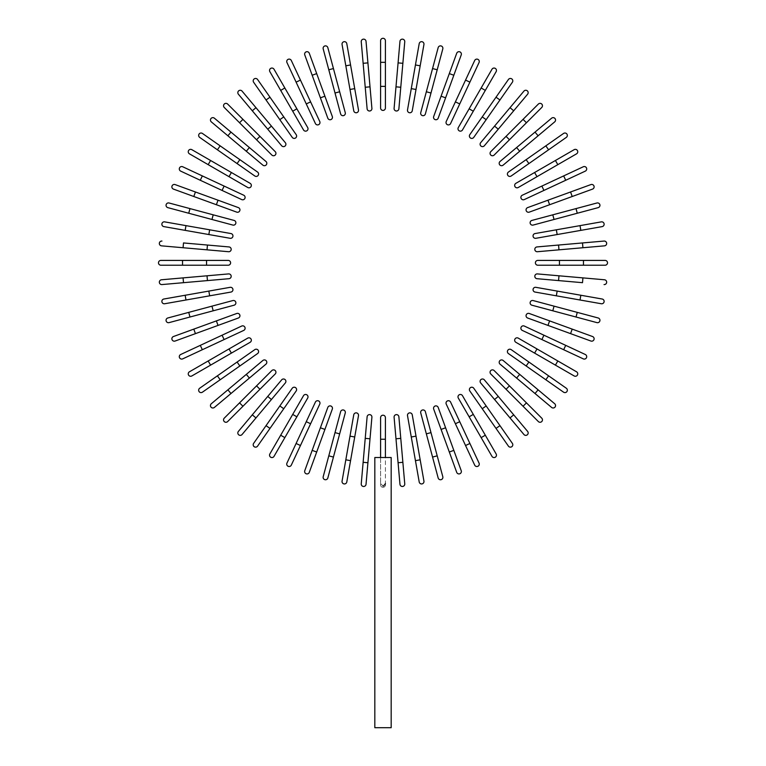 <?xml version="1.0" encoding="UTF-8"?>
<svg xmlns="http://www.w3.org/2000/svg" width="766" height="766" viewBox="0 0 766 766"><rect width="100%" height="100%" fill="white"/><g stroke="black" fill="none" stroke-linecap="round" stroke-linejoin="round"><path stroke-width="0.57" stroke-dasharray="3.83 2.87" d="M380.597 62.333L380.597 86.376L385.403 86.376L385.403 62.333L380.597 62.333M380.597 40.703A2.403 2.403 0 0 1 383 38.3A2.403 2.403 0 0 1 385.403 40.703A2.403 2.403 0 0 0 383 38.3A2.403 2.403 0 0 0 380.597 40.703M380.597 108.006A2.403 2.403 0 0 0 383 110.409A2.403 2.403 0 0 0 385.403 108.006L385.403 86.376M371.903 108.389L367.919 62.889L363.132 63.31L367.115 108.81M361.246 41.757A2.403 2.403 0 0 1 363.429 39.152A2.403 2.403 0 0 1 366.033 41.335A2.403 2.403 0 0 0 363.429 39.152A2.403 2.403 0 0 0 361.246 41.757M354.725 88.636L350.56 64.966L345.82 65.799L349.995 89.469L354.725 88.636L358.488 109.94M342.067 44.495A2.403 2.403 0 0 1 344.011 41.709A2.403 2.403 0 0 1 346.797 43.662A2.403 2.403 0 0 0 344.011 41.709A2.403 2.403 0 0 0 342.067 44.495M333.44 68.547L327.838 47.645A2.403 2.403 0 0 0 324.889 45.95A2.403 2.403 0 0 0 323.195 48.89L335.01 93.012L339.654 91.767L333.44 68.547L328.796 69.792M345.255 112.659A2.403 2.403 0 0 1 343.561 115.609A2.403 2.403 0 0 1 340.611 113.904A2.403 2.403 0 0 0 343.561 115.609A2.403 2.403 0 0 0 345.255 112.659L339.654 91.767M304.772 54.922L327.8 118.165A2.403 2.403 0 0 0 330.874 119.601A2.403 2.403 0 0 0 332.31 116.518L309.292 53.275M310.613 101.888L300.454 80.104L296.097 82.134L306.256 103.917L310.613 101.888M286.953 62.525A2.403 2.403 0 0 1 288.121 59.336A2.403 2.403 0 0 1 291.31 60.495A2.403 2.403 0 0 0 288.121 59.336A2.403 2.403 0 0 0 286.953 62.525L296.097 82.134M269.862 71.659L292.698 111.214L296.863 108.81L274.027 69.256M292.698 111.214L303.518 129.952A2.403 2.403 0 0 0 306.802 130.833A2.403 2.403 0 0 0 307.683 127.549A2.403 2.403 0 0 1 306.802 130.833A2.403 2.403 0 0 1 303.518 129.952M283.765 116.901L269.986 97.215L266.041 99.973L279.829 119.659L283.765 116.901L296.174 134.624A2.403 2.403 0 0 1 295.59 137.976A2.403 2.403 0 0 1 292.239 137.382A2.403 2.403 0 0 0 295.59 137.976A2.403 2.403 0 0 0 296.174 134.624M253.632 82.249A2.403 2.403 0 0 1 254.226 78.898A2.403 2.403 0 0 1 257.577 79.492A2.403 2.403 0 0 0 254.226 78.898A2.403 2.403 0 0 0 253.632 82.249L266.041 99.973M285.335 142.677L255.978 107.69L252.292 110.783L238.389 94.208M259.942 136.348L242.946 119.352L239.547 122.751L256.543 139.757L259.942 136.348M224.246 107.46L239.547 122.751M262.872 165.15L227.885 135.793L230.978 132.106L214.403 118.203M265.955 161.463L249.39 147.56L246.298 151.247M220.158 145.856L202.435 133.447A2.403 2.403 0 0 0 199.093 134.04A2.403 2.403 0 0 0 199.677 137.382L217.4 149.791L220.158 145.856L239.854 159.644L237.096 163.579L254.81 175.989A2.403 2.403 0 0 0 258.161 175.395A2.403 2.403 0 0 0 257.567 172.053A2.403 2.403 0 0 1 258.161 175.395A2.403 2.403 0 0 1 254.81 175.989M250.137 183.333L210.583 160.496L208.18 164.652L247.734 187.488M189.451 153.842A2.403 2.403 0 0 1 188.57 150.557A2.403 2.403 0 0 1 191.854 149.676A2.403 2.403 0 0 0 188.57 150.557A2.403 2.403 0 0 0 189.451 153.842L208.18 164.652M222.083 190.428L224.112 186.071L202.329 175.912L200.29 180.269L241.683 199.572M180.69 171.124A2.403 2.403 0 0 1 179.522 167.926A2.403 2.403 0 0 1 182.72 166.768A2.403 2.403 0 0 0 179.522 167.926A2.403 2.403 0 0 0 180.69 171.124M173.461 189.106L216.385 204.723L218.023 200.204L175.108 184.587M216.385 204.723L236.713 212.125A2.403 2.403 0 0 0 239.796 210.688A2.403 2.403 0 0 0 238.36 207.605A2.403 2.403 0 0 1 239.796 210.688A2.403 2.403 0 0 1 236.713 212.125M189.978 208.601L188.733 213.245L211.952 219.469L213.197 214.825L169.085 203A2.403 2.403 0 0 0 166.136 204.704A2.403 2.403 0 0 0 167.84 207.643A2.403 2.403 0 0 1 166.136 204.704A2.403 2.403 0 0 1 169.085 203M211.952 219.469L232.854 225.07A2.403 2.403 0 0 0 235.794 223.366A2.403 2.403 0 0 0 234.099 220.426A2.403 2.403 0 0 1 235.794 223.366A2.403 2.403 0 0 1 232.854 225.07M230.968 233.563L164.68 221.872A2.403 2.403 0 0 0 161.904 223.825A2.403 2.403 0 0 0 163.847 226.612A2.403 2.403 0 0 1 161.904 223.825A2.403 2.403 0 0 1 164.68 221.872M185.985 225.635L185.152 230.365L230.135 238.293M207.021 249.831L207.442 245.043L183.495 242.946L183.084 247.734L228.574 251.717M161.53 245.848A2.403 2.403 0 0 1 159.347 243.243A2.403 2.403 0 0 1 161.942 241.06A2.403 2.403 0 0 0 159.347 243.243A2.403 2.403 0 0 0 161.53 245.848L183.084 247.734M182.528 260.411L160.889 260.411A2.403 2.403 0 0 0 158.485 262.815A2.403 2.403 0 0 0 160.889 265.218L206.561 265.218L206.561 260.411L182.528 260.411L182.528 265.218M228.201 265.218A2.403 2.403 0 0 0 230.604 262.815A2.403 2.403 0 0 0 228.201 260.411A2.403 2.403 0 0 1 230.604 262.815A2.403 2.403 0 0 1 228.201 265.218M228.574 273.912L183.084 277.886L183.495 282.683L228.996 278.7M161.942 284.569A2.403 2.403 0 0 1 159.347 282.376A2.403 2.403 0 0 1 161.53 279.772A2.403 2.403 0 0 0 159.347 282.376A2.403 2.403 0 0 0 161.942 284.569M230.135 287.327L185.152 295.255L185.985 299.994L230.968 292.057M164.68 303.748A2.403 2.403 0 0 1 161.904 301.794A2.403 2.403 0 0 1 163.847 299.018A2.403 2.403 0 0 0 161.904 301.794A2.403 2.403 0 0 0 164.68 303.748L185.985 299.994M211.952 306.151L188.733 312.375L189.978 317.019L213.197 310.795L211.952 306.151L232.854 300.559A2.403 2.403 0 0 1 235.794 302.254A2.403 2.403 0 0 1 234.099 305.203A2.403 2.403 0 0 0 235.794 302.254A2.403 2.403 0 0 0 232.854 300.559M169.085 322.62A2.403 2.403 0 0 1 166.136 320.916A2.403 2.403 0 0 1 167.84 317.976A2.403 2.403 0 0 0 166.136 320.916A2.403 2.403 0 0 0 169.085 322.62M216.385 320.897L193.798 329.121L195.435 333.641L218.023 325.416L216.385 320.897L236.713 313.495A2.403 2.403 0 0 1 239.796 314.931A2.403 2.403 0 0 1 238.36 318.014A2.403 2.403 0 0 0 239.796 314.931A2.403 2.403 0 0 0 236.713 313.495M175.108 341.033L195.435 333.641M222.083 335.202L200.29 345.361L202.329 349.717L224.112 339.558L222.083 335.202M182.72 358.861A2.403 2.403 0 0 1 179.522 357.693A2.403 2.403 0 0 1 180.69 354.505A2.403 2.403 0 0 0 179.522 357.693A2.403 2.403 0 0 0 182.72 358.861M208.18 360.968L210.583 365.133L231.399 353.116L228.996 348.951L189.451 371.788M231.399 353.116L250.137 342.297A2.403 2.403 0 0 0 251.018 339.012A2.403 2.403 0 0 0 247.734 338.132A2.403 2.403 0 0 1 251.018 339.012A2.403 2.403 0 0 1 250.137 342.297M237.096 362.04L217.4 375.828L220.158 379.764L239.854 365.985L237.096 362.04L254.81 349.631A2.403 2.403 0 0 1 258.161 350.225A2.403 2.403 0 0 1 257.567 353.576A2.403 2.403 0 0 0 258.161 350.225A2.403 2.403 0 0 0 254.81 349.631M202.435 392.173A2.403 2.403 0 0 1 199.093 391.589A2.403 2.403 0 0 1 199.677 388.238A2.403 2.403 0 0 0 199.093 391.589A2.403 2.403 0 0 0 202.435 392.173L220.158 379.764M262.872 360.48L227.885 389.837L230.978 393.513L214.403 407.426M256.543 385.873L239.547 402.868L242.946 406.267L259.942 389.272L256.543 385.873M242.075 434.504L255.978 417.93L252.292 414.837L238.389 431.411M255.978 417.93L285.335 382.943M296.174 390.995A2.403 2.403 0 0 0 295.59 387.653A2.403 2.403 0 0 0 292.239 388.238A2.403 2.403 0 0 1 295.59 387.653A2.403 2.403 0 0 1 296.174 390.995L283.765 408.718L279.829 405.961L253.632 443.37A2.403 2.403 0 0 0 254.226 446.722A2.403 2.403 0 0 0 257.577 446.128A2.403 2.403 0 0 1 254.226 446.722A2.403 2.403 0 0 1 253.632 443.37M303.518 395.677L280.682 435.222L284.847 437.625L307.683 398.081M274.027 456.364A2.403 2.403 0 0 1 270.743 457.245A2.403 2.403 0 0 1 269.862 453.96A2.403 2.403 0 0 0 270.743 457.245A2.403 2.403 0 0 0 274.027 456.364L284.847 437.625M310.613 423.732L306.256 421.702L296.097 443.485L300.454 445.515L319.757 404.122M291.31 465.125A2.403 2.403 0 0 1 288.121 466.293A2.403 2.403 0 0 1 286.953 463.095A2.403 2.403 0 0 0 288.121 466.293A2.403 2.403 0 0 0 291.31 465.125M332.31 409.101A2.403 2.403 0 0 0 330.874 406.018A2.403 2.403 0 0 0 327.8 407.455A2.403 2.403 0 0 1 330.874 406.018A2.403 2.403 0 0 1 332.31 409.101L316.693 452.017L312.174 450.37L304.772 470.707M327.8 407.455L320.399 427.782L324.918 429.429M328.796 455.837L333.44 457.072L339.654 433.862L335.01 432.618L323.195 476.73A2.403 2.403 0 0 0 324.889 479.669A2.403 2.403 0 0 0 327.838 477.974A2.403 2.403 0 0 1 324.889 479.669A2.403 2.403 0 0 1 323.195 476.73M339.654 433.862L345.255 412.96A2.403 2.403 0 0 0 343.561 410.021A2.403 2.403 0 0 0 340.611 411.715A2.403 2.403 0 0 1 343.561 410.021A2.403 2.403 0 0 1 345.255 412.96M354.725 436.984L349.995 436.151L345.82 459.82L350.56 460.653L358.488 415.679M346.797 481.967A2.403 2.403 0 0 1 344.011 483.911A2.403 2.403 0 0 1 342.067 481.125A2.403 2.403 0 0 0 344.011 483.911A2.403 2.403 0 0 0 346.797 481.967L350.56 460.653M367.115 416.819L363.132 462.31L367.919 462.731L371.903 417.231M366.033 484.284A2.403 2.403 0 0 1 363.429 486.467A2.403 2.403 0 0 1 361.246 483.863A2.403 2.403 0 0 0 363.429 486.467A2.403 2.403 0 0 0 366.033 484.284L367.919 462.731M380.597 417.614A2.403 2.403 0 0 1 383 415.21A2.403 2.403 0 0 1 385.403 417.614L385.403 457.513L380.597 457.513L380.597 483.365L383 486.056L385.403 483.365L385.403 484.916L385.403 457.513L383 457.513L391.177 457.513L385.403 457.513L385.403 483.394M384.015 485.797L383.507 485.998M385.403 439.244L380.597 439.244L380.597 457.513L374.823 457.513L383 457.513L374.823 457.513L374.823 727.7L391.177 727.7L383 727.7L391.177 727.7L391.177 457.513L385.403 457.513M380.597 484.916L380.597 483.365L380.597 484.916A2.403 2.403 0 0 0 383 487.32A2.403 2.403 0 0 0 385.403 484.916A2.403 2.403 0 0 1 383 487.32A2.403 2.403 0 0 1 380.597 484.916A2.403 2.403 0 0 0 383 487.32A2.403 2.403 0 0 0 385.403 484.916M380.597 457.513L380.597 483.365L383 486.056M395.984 438.784L398.081 462.731L402.868 462.31L400.771 438.363L395.984 438.784L394.097 417.231M404.754 483.863A2.403 2.403 0 0 1 402.571 486.467A2.403 2.403 0 0 1 399.967 484.284A2.403 2.403 0 0 0 402.571 486.467A2.403 2.403 0 0 0 404.754 483.863M411.275 436.984L415.44 460.653L420.18 459.82L416.005 436.151L411.275 436.984M423.933 481.125A2.403 2.403 0 0 1 421.989 483.911A2.403 2.403 0 0 1 419.203 481.967A2.403 2.403 0 0 0 421.989 483.911A2.403 2.403 0 0 0 423.933 481.125L420.18 459.82M426.346 433.862L432.56 457.072L437.204 455.837L430.99 432.618L426.346 433.862L420.745 412.96A2.403 2.403 0 0 1 422.439 410.021A2.403 2.403 0 0 1 425.389 411.715A2.403 2.403 0 0 0 422.439 410.021A2.403 2.403 0 0 0 420.745 412.96M442.805 476.73A2.403 2.403 0 0 1 441.111 479.669A2.403 2.403 0 0 1 438.162 477.974A2.403 2.403 0 0 0 441.111 479.669A2.403 2.403 0 0 0 442.805 476.73L437.204 455.837M433.69 409.101A2.403 2.403 0 0 1 435.126 406.018A2.403 2.403 0 0 1 438.2 407.455A2.403 2.403 0 0 0 435.126 406.018A2.403 2.403 0 0 0 433.69 409.101L456.708 472.344M461.228 470.707L445.601 427.782L441.082 429.429M459.744 421.702L455.387 423.732L465.546 445.515L469.903 443.485M479.047 463.095A2.403 2.403 0 0 1 477.879 466.293A2.403 2.403 0 0 1 474.69 465.125A2.403 2.403 0 0 0 477.879 466.293A2.403 2.403 0 0 0 479.047 463.095M473.302 414.406L469.137 416.809L481.153 437.625L485.318 435.222L462.482 395.677A2.403 2.403 0 0 0 459.198 394.796A2.403 2.403 0 0 0 458.317 398.081A2.403 2.403 0 0 1 459.198 394.796A2.403 2.403 0 0 1 462.482 395.677M496.138 453.96L485.318 435.222M482.235 408.718L496.014 428.405L499.959 425.647L486.171 405.961L482.235 408.718L469.826 390.995A2.403 2.403 0 0 1 470.41 387.653A2.403 2.403 0 0 1 473.761 388.238A2.403 2.403 0 0 0 470.41 387.653A2.403 2.403 0 0 0 469.826 390.995M512.368 443.37A2.403 2.403 0 0 1 511.774 446.722A2.403 2.403 0 0 1 508.423 446.128A2.403 2.403 0 0 0 511.774 446.722A2.403 2.403 0 0 0 512.368 443.37L499.959 425.647M480.665 382.943L510.022 417.93L513.708 414.837L527.611 431.411M506.058 389.272L523.054 406.267L526.453 402.868L509.457 385.873L506.058 389.272M554.689 403.739L538.115 389.837L535.022 393.513L551.597 407.426M538.115 389.837L503.128 360.48M548.6 375.828L545.842 379.764L563.565 392.173A2.403 2.403 0 0 0 566.907 391.589A2.403 2.403 0 0 0 566.323 388.238A2.403 2.403 0 0 1 566.907 391.589A2.403 2.403 0 0 1 563.565 392.173M526.146 365.985L528.904 362.04L511.19 349.631A2.403 2.403 0 0 0 507.839 350.225A2.403 2.403 0 0 0 508.433 353.576A2.403 2.403 0 0 1 507.839 350.225A2.403 2.403 0 0 1 511.19 349.631M515.863 342.297L555.417 365.133L557.82 360.968L518.266 338.132M576.549 371.788A2.403 2.403 0 0 1 577.43 375.072A2.403 2.403 0 0 1 574.146 375.943A2.403 2.403 0 0 0 577.43 375.072A2.403 2.403 0 0 0 576.549 371.788L557.82 360.968M563.671 349.717L565.71 345.361L543.917 335.202L541.888 339.558L583.28 358.861A2.403 2.403 0 0 0 586.478 357.693A2.403 2.403 0 0 0 585.31 354.505A2.403 2.403 0 0 1 586.478 357.693A2.403 2.403 0 0 1 583.28 358.861M543.917 335.202L524.317 326.057M592.539 336.523L549.615 320.897L547.977 325.416L590.892 341.033M549.615 320.897L529.287 313.495A2.403 2.403 0 0 0 526.204 314.931A2.403 2.403 0 0 0 527.64 318.014A2.403 2.403 0 0 1 526.204 314.931A2.403 2.403 0 0 1 529.287 313.495M554.048 306.151L552.803 310.795L596.915 322.62A2.403 2.403 0 0 0 599.864 320.916A2.403 2.403 0 0 0 598.16 317.976L533.146 300.559A2.403 2.403 0 0 0 530.206 302.254A2.403 2.403 0 0 0 531.901 305.203A2.403 2.403 0 0 1 530.206 302.254A2.403 2.403 0 0 1 533.146 300.559M535.032 292.057L601.32 303.748A2.403 2.403 0 0 0 604.096 301.794A2.403 2.403 0 0 0 602.153 299.018A2.403 2.403 0 0 1 604.096 301.794A2.403 2.403 0 0 1 601.32 303.748M580.015 299.994L580.848 295.255L535.865 287.327M558.979 275.798L558.558 280.586L582.505 282.683L582.916 277.886L537.426 273.912M604.47 279.772A2.403 2.403 0 0 1 606.653 282.376A2.403 2.403 0 0 1 604.058 284.569A2.403 2.403 0 0 0 606.653 282.376A2.403 2.403 0 0 0 604.47 279.772L582.916 277.886M559.439 265.218L583.472 265.218L583.472 260.411L559.439 260.411L559.439 265.218M537.799 260.411A2.403 2.403 0 0 0 535.396 262.815A2.403 2.403 0 0 0 537.799 265.218A2.403 2.403 0 0 1 535.396 262.815A2.403 2.403 0 0 1 537.799 260.411M605.111 260.411A2.403 2.403 0 0 1 607.515 262.815A2.403 2.403 0 0 1 605.111 265.218A2.403 2.403 0 0 0 607.515 262.815A2.403 2.403 0 0 0 605.111 260.411M537.426 251.717L582.916 247.734L582.505 242.946L537.004 246.93M604.058 241.06A2.403 2.403 0 0 1 606.653 243.243A2.403 2.403 0 0 1 604.47 245.848A2.403 2.403 0 0 0 606.653 243.243A2.403 2.403 0 0 0 604.058 241.06M535.865 238.293L580.848 230.365L580.015 225.635L535.032 233.563M601.32 221.872A2.403 2.403 0 0 1 604.096 223.825A2.403 2.403 0 0 1 602.153 226.612A2.403 2.403 0 0 0 604.096 223.825A2.403 2.403 0 0 0 601.32 221.872L580.015 225.635M577.267 213.245L598.16 207.643A2.403 2.403 0 0 0 599.864 204.704A2.403 2.403 0 0 0 596.915 203L531.901 220.426A2.403 2.403 0 0 0 530.206 223.366A2.403 2.403 0 0 0 533.146 225.07L577.267 213.245L576.022 208.601M590.892 184.587L527.64 207.605A2.403 2.403 0 0 0 526.204 210.688A2.403 2.403 0 0 0 529.287 212.125L592.539 189.106M541.888 186.071L543.917 190.428L565.71 180.269L563.671 175.912M583.28 166.768A2.403 2.403 0 0 1 586.478 167.926A2.403 2.403 0 0 1 585.31 171.124A2.403 2.403 0 0 0 586.478 167.926A2.403 2.403 0 0 0 583.28 166.768M574.146 149.676L534.601 172.513L537.004 176.678L576.549 153.842M534.601 172.513L515.863 183.333A2.403 2.403 0 0 0 514.982 186.617A2.403 2.403 0 0 0 518.266 187.488A2.403 2.403 0 0 1 514.982 186.617A2.403 2.403 0 0 1 515.863 183.333M528.904 163.579L548.6 149.791L545.842 145.856L526.146 159.644L528.904 163.579L511.19 175.989A2.403 2.403 0 0 1 507.839 175.395A2.403 2.403 0 0 1 508.433 172.053A2.403 2.403 0 0 0 507.839 175.395A2.403 2.403 0 0 0 511.19 175.989M563.565 133.447A2.403 2.403 0 0 1 566.907 134.04A2.403 2.403 0 0 1 566.323 137.382A2.403 2.403 0 0 0 566.907 134.04A2.403 2.403 0 0 0 563.565 133.447L545.842 145.856M503.128 165.15L538.115 135.793L535.022 132.106L551.597 118.203M509.457 139.757L526.453 122.751L523.054 119.352L506.058 136.348L509.457 139.757M523.925 91.125L510.022 107.69L513.708 110.783L527.611 94.208M510.022 107.69L480.665 142.677M496.014 97.215L499.959 99.973L512.368 82.249A2.403 2.403 0 0 0 511.774 78.898A2.403 2.403 0 0 0 508.423 79.492A2.403 2.403 0 0 1 511.774 78.898A2.403 2.403 0 0 1 512.368 82.249M486.171 119.659L482.235 116.901L469.826 134.624A2.403 2.403 0 0 0 470.41 137.976A2.403 2.403 0 0 0 473.761 137.382A2.403 2.403 0 0 1 470.41 137.976A2.403 2.403 0 0 1 469.826 134.624M462.482 129.952L485.318 90.398L481.153 87.994L458.317 127.549M491.973 69.256A2.403 2.403 0 0 1 495.257 68.375A2.403 2.403 0 0 1 496.138 71.659A2.403 2.403 0 0 0 495.257 68.375A2.403 2.403 0 0 0 491.973 69.256M469.903 82.134L479.047 62.525A2.403 2.403 0 0 0 477.879 59.336A2.403 2.403 0 0 0 474.69 60.495L455.387 101.888L459.744 103.917L469.903 82.134L465.546 80.104M456.708 53.275L441.082 96.19L445.601 97.837L461.228 54.922M441.082 96.19L433.69 116.518A2.403 2.403 0 0 0 435.126 119.601A2.403 2.403 0 0 0 438.2 118.165A2.403 2.403 0 0 1 435.126 119.601A2.403 2.403 0 0 1 433.69 116.518M430.99 93.012L437.204 69.792L432.56 68.547L426.346 91.767L430.99 93.012M420.745 112.659A2.403 2.403 0 0 0 422.439 115.609A2.403 2.403 0 0 0 425.389 113.904A2.403 2.403 0 0 1 422.439 115.609A2.403 2.403 0 0 1 420.745 112.659M438.162 47.645A2.403 2.403 0 0 1 441.111 45.95A2.403 2.403 0 0 1 442.805 48.89A2.403 2.403 0 0 0 441.111 45.95A2.403 2.403 0 0 0 438.162 47.645M420.18 65.799L423.933 44.495A2.403 2.403 0 0 0 421.989 41.709A2.403 2.403 0 0 0 419.203 43.662L411.275 88.636L416.005 89.469L420.18 65.799L415.44 64.966M395.984 86.836L400.771 87.257L402.868 63.31L398.081 62.889L394.097 108.389M399.967 41.335A2.403 2.403 0 0 1 402.571 39.152A2.403 2.403 0 0 1 404.754 41.757A2.403 2.403 0 0 0 402.571 39.152A2.403 2.403 0 0 0 399.967 41.335L398.081 62.889M365.229 87.257L370.016 86.836M323.195 48.89A2.403 2.403 0 0 1 324.889 45.95A2.403 2.403 0 0 1 327.838 47.645M327.8 118.165A2.403 2.403 0 0 0 330.874 119.601A2.403 2.403 0 0 0 332.31 116.518M320.399 97.837L324.918 96.19M312.174 75.25L316.693 73.603M280.682 90.398L284.847 87.994M267.746 129.195L271.432 126.112M199.677 137.382A2.403 2.403 0 0 1 199.093 134.04A2.403 2.403 0 0 1 202.435 133.447M228.996 176.678L231.399 172.513M193.798 196.508L195.435 191.988M208.831 234.54L209.664 229.81M160.889 265.218A2.403 2.403 0 0 1 158.485 262.815A2.403 2.403 0 0 1 160.889 260.411M207.442 280.586L207.021 275.798M209.664 295.82L208.831 291.08M249.39 378.069L246.298 374.382M271.432 399.517L267.746 396.424M269.986 428.405L266.041 425.647M296.863 416.809L292.698 414.406M370.016 438.784L365.229 438.363M453.826 450.37L449.307 452.017M498.254 396.424L494.568 399.517M519.702 374.382L516.61 378.069M537.004 348.951L534.601 353.116M572.202 329.121L570.565 333.641M598.16 317.976A2.403 2.403 0 0 1 599.864 320.916A2.403 2.403 0 0 1 596.915 322.62M577.267 312.375L576.022 317.019M557.169 291.08L556.336 295.82M558.558 245.043L558.979 249.831M556.336 229.81L557.169 234.54M596.915 203A2.403 2.403 0 0 1 599.864 204.704A2.403 2.403 0 0 1 598.16 207.643M531.901 220.426A2.403 2.403 0 0 0 530.206 223.366A2.403 2.403 0 0 0 533.146 225.07M552.803 214.825L554.048 219.469M527.64 207.605A2.403 2.403 0 0 0 526.204 210.688A2.403 2.403 0 0 0 529.287 212.125M547.977 200.204L549.615 204.723M570.565 191.988L572.202 196.508M555.417 160.496L557.82 164.652M516.61 147.56L519.702 151.247M494.568 126.112L498.254 129.195M469.137 108.81L473.302 111.214M474.69 60.495A2.403 2.403 0 0 1 477.879 59.336A2.403 2.403 0 0 1 479.047 62.525M449.307 73.603L453.826 75.25M419.203 43.662A2.403 2.403 0 0 1 421.989 41.709A2.403 2.403 0 0 1 423.933 44.495"/><path stroke-width="1.15" d="M385.403 40.703L385.403 62.333L385.403 40.703A2.403 2.403 0 0 0 383 38.3A2.403 2.403 0 0 0 380.597 40.703L380.597 62.333L380.597 40.703M385.403 86.376L380.597 86.376L380.597 62.333L385.403 62.333L385.403 108.006A2.403 2.403 0 0 1 383 110.409A2.403 2.403 0 0 1 380.597 108.006L380.597 86.376L380.597 108.006A2.403 2.403 0 0 0 383 110.409A2.403 2.403 0 0 0 385.403 108.006M366.033 41.335L367.919 62.889L366.033 41.335A2.403 2.403 0 0 0 363.429 39.152A2.403 2.403 0 0 0 361.246 41.757L363.132 63.31L361.246 41.757M370.016 86.836L371.903 108.389A2.403 2.403 0 0 1 369.719 110.993A2.403 2.403 0 0 1 367.115 108.81L363.132 63.31L367.919 62.889L370.016 86.836L365.229 87.257M367.115 108.81A2.403 2.403 0 0 0 369.719 110.993A2.403 2.403 0 0 0 371.903 108.389A2.403 2.403 0 0 1 369.719 110.993A2.403 2.403 0 0 1 367.115 108.81M346.797 43.662L350.56 64.966L346.797 43.662A2.403 2.403 0 0 0 344.011 41.709A2.403 2.403 0 0 0 342.067 44.495L345.82 65.799L342.067 44.495M354.725 88.636L358.488 109.94A2.403 2.403 0 0 1 356.535 112.726A2.403 2.403 0 0 1 353.748 110.783L345.82 65.799L350.56 64.966L354.725 88.636L349.995 89.469L353.748 110.783A2.403 2.403 0 0 0 356.535 112.726A2.403 2.403 0 0 0 358.488 109.94A2.403 2.403 0 0 1 356.535 112.726A2.403 2.403 0 0 1 353.748 110.783M333.44 68.547L327.838 47.645A2.403 2.403 0 0 0 324.889 45.95A2.403 2.403 0 0 0 323.195 48.89L328.796 69.792L333.44 68.547L345.255 112.659A2.403 2.403 0 0 1 343.561 115.609A2.403 2.403 0 0 1 340.611 113.904L328.796 69.792M339.654 91.767L335.01 93.012L340.611 113.904M309.292 53.275A2.403 2.403 0 0 0 306.209 51.839A2.403 2.403 0 0 0 304.772 54.922A2.403 2.403 0 0 1 306.209 51.839A2.403 2.403 0 0 1 309.292 53.275L332.31 116.518A2.403 2.403 0 0 1 330.874 119.601A2.403 2.403 0 0 1 327.8 118.165L304.772 54.922A2.403 2.403 0 0 1 306.209 51.839A2.403 2.403 0 0 1 309.292 53.275M291.31 60.495A2.403 2.403 0 0 0 288.121 59.336A2.403 2.403 0 0 0 286.953 62.525L296.097 82.134L300.454 80.104L291.31 60.495L310.613 101.888L319.757 121.497L310.613 101.888L306.256 103.917L296.097 82.134M315.4 123.527L306.256 103.917L315.4 123.527A2.403 2.403 0 0 0 318.589 124.695A2.403 2.403 0 0 0 319.757 121.497A2.403 2.403 0 0 1 318.589 124.695A2.403 2.403 0 0 1 315.4 123.527A2.403 2.403 0 0 0 318.589 124.695A2.403 2.403 0 0 0 319.757 121.497M274.027 69.256A2.403 2.403 0 0 0 270.743 68.375A2.403 2.403 0 0 0 269.862 71.659A2.403 2.403 0 0 1 270.743 68.375A2.403 2.403 0 0 1 274.027 69.256L307.683 127.549L296.863 108.81L292.698 111.214L269.862 71.659A2.403 2.403 0 0 1 270.743 68.375A2.403 2.403 0 0 1 274.027 69.256M307.683 127.549A2.403 2.403 0 0 1 306.802 130.833A2.403 2.403 0 0 1 303.518 129.952L292.698 111.214M257.577 79.492A2.403 2.403 0 0 0 254.226 78.898A2.403 2.403 0 0 0 253.632 82.249L266.041 99.973L269.986 97.215L257.577 79.492L296.174 134.624A2.403 2.403 0 0 1 295.59 137.976A2.403 2.403 0 0 1 292.239 137.382L266.041 99.973M283.765 116.901L279.829 119.659L292.239 137.382M242.075 91.125A2.403 2.403 0 0 0 238.686 90.828A2.403 2.403 0 0 0 238.389 94.208A2.403 2.403 0 0 1 238.686 90.828A2.403 2.403 0 0 1 242.075 91.125L255.978 107.69L242.075 91.125A2.403 2.403 0 0 0 238.686 90.828A2.403 2.403 0 0 0 238.389 94.208L267.746 129.195L252.292 110.783L255.978 107.69L285.335 142.677A2.403 2.403 0 0 1 285.038 146.067A2.403 2.403 0 0 1 281.658 145.77L267.746 129.195L281.658 145.77A2.403 2.403 0 0 0 285.038 146.067A2.403 2.403 0 0 0 285.335 142.677A2.403 2.403 0 0 1 285.038 146.067A2.403 2.403 0 0 1 281.658 145.77M227.646 104.061A2.403 2.403 0 0 0 224.246 104.061A2.403 2.403 0 0 0 224.246 107.46A2.403 2.403 0 0 1 224.246 104.061A2.403 2.403 0 0 1 227.646 104.061L242.946 119.352L227.646 104.061A2.403 2.403 0 0 0 224.246 104.061A2.403 2.403 0 0 0 224.246 107.46L239.547 122.751L242.946 119.352L275.233 151.649L259.942 136.348L256.543 139.757L239.547 122.751M271.834 155.048L256.543 139.757L271.834 155.048A2.403 2.403 0 0 0 275.233 155.048A2.403 2.403 0 0 0 275.233 151.649A2.403 2.403 0 0 1 275.233 155.048A2.403 2.403 0 0 1 271.834 155.048A2.403 2.403 0 0 0 275.233 155.048A2.403 2.403 0 0 0 275.233 151.649M211.311 121.88A2.403 2.403 0 0 1 211.014 118.5A2.403 2.403 0 0 1 214.403 118.203A2.403 2.403 0 0 0 211.014 118.5A2.403 2.403 0 0 0 211.311 121.88L227.885 135.793L211.311 121.88A2.403 2.403 0 0 1 211.014 118.5A2.403 2.403 0 0 1 214.403 118.203L249.39 147.56L230.978 132.106L227.885 135.793L246.298 151.247L249.39 147.56L265.955 161.463A2.403 2.403 0 0 1 266.252 164.853A2.403 2.403 0 0 1 262.872 165.15L246.298 151.247M262.872 165.15A2.403 2.403 0 0 0 266.252 164.853A2.403 2.403 0 0 0 265.955 161.463A2.403 2.403 0 0 1 266.252 164.853A2.403 2.403 0 0 1 262.872 165.15M220.158 145.856L202.435 133.447A2.403 2.403 0 0 0 199.093 134.04A2.403 2.403 0 0 0 199.677 137.382L237.096 163.579L217.4 149.791L220.158 145.856L239.854 159.644L257.567 172.053L239.854 159.644L237.096 163.579L254.81 175.989A2.403 2.403 0 0 0 258.161 175.395A2.403 2.403 0 0 0 257.567 172.053M191.854 149.676A2.403 2.403 0 0 0 188.57 150.557A2.403 2.403 0 0 0 189.451 153.842L208.18 164.652L210.583 160.496L191.854 149.676L250.137 183.333A2.403 2.403 0 0 1 251.018 186.617A2.403 2.403 0 0 1 247.734 187.488L208.18 164.652M247.734 187.488A2.403 2.403 0 0 0 251.018 186.617A2.403 2.403 0 0 0 250.137 183.333A2.403 2.403 0 0 1 251.018 186.617A2.403 2.403 0 0 1 247.734 187.488M182.72 166.768L202.329 175.912L182.72 166.768A2.403 2.403 0 0 0 179.522 167.926A2.403 2.403 0 0 0 180.69 171.124L200.29 180.269L180.69 171.124M243.712 195.215A2.403 2.403 0 0 1 244.881 198.404A2.403 2.403 0 0 1 241.683 199.572A2.403 2.403 0 0 0 244.881 198.404A2.403 2.403 0 0 0 243.712 195.215L224.112 186.071L243.712 195.215A2.403 2.403 0 0 1 244.881 198.404A2.403 2.403 0 0 1 241.683 199.572L200.29 180.269L202.329 175.912L224.112 186.071L222.083 190.428M175.108 184.587A2.403 2.403 0 0 0 172.024 186.023A2.403 2.403 0 0 0 173.461 189.106A2.403 2.403 0 0 1 172.024 186.023A2.403 2.403 0 0 1 175.108 184.587L238.36 207.605L218.023 200.204L216.385 204.723L173.461 189.106A2.403 2.403 0 0 1 172.024 186.023A2.403 2.403 0 0 1 175.108 184.587M238.36 207.605A2.403 2.403 0 0 1 239.796 210.688A2.403 2.403 0 0 1 236.713 212.125L216.385 204.723M234.099 220.426L213.197 214.825L234.099 220.426A2.403 2.403 0 0 1 235.794 223.366A2.403 2.403 0 0 1 232.854 225.07L188.733 213.245L189.978 208.601L169.085 203A2.403 2.403 0 0 0 166.136 204.704A2.403 2.403 0 0 0 167.84 207.643L188.733 213.245L167.84 207.643M189.978 208.601L213.197 214.825L211.952 219.469M185.985 225.635L230.968 233.563A2.403 2.403 0 0 1 232.912 236.349A2.403 2.403 0 0 1 230.135 238.293L185.152 230.365L185.985 225.635L164.68 221.872A2.403 2.403 0 0 0 161.904 223.825A2.403 2.403 0 0 0 163.847 226.612L185.152 230.365L163.847 226.612M230.135 238.293A2.403 2.403 0 0 0 232.912 236.349A2.403 2.403 0 0 0 230.968 233.563A2.403 2.403 0 0 1 232.912 236.349A2.403 2.403 0 0 1 230.135 238.293M161.942 241.06A2.403 2.403 0 0 0 159.347 243.243A2.403 2.403 0 0 0 161.53 245.848L183.084 247.734L183.495 242.946L228.996 246.93L207.442 245.043L207.021 249.831L183.084 247.734M228.996 246.93A2.403 2.403 0 0 1 231.179 249.534A2.403 2.403 0 0 1 228.574 251.717A2.403 2.403 0 0 0 231.179 249.534A2.403 2.403 0 0 0 228.996 246.93A2.403 2.403 0 0 1 231.179 249.534A2.403 2.403 0 0 1 228.574 251.717L207.021 249.831M182.528 260.411L160.889 260.411A2.403 2.403 0 0 0 158.485 262.815A2.403 2.403 0 0 0 160.889 265.218L182.528 265.218L182.528 260.411L228.201 260.411L206.561 260.411L206.561 265.218L182.528 265.218M228.201 265.218L206.561 265.218L228.201 265.218A2.403 2.403 0 0 0 230.604 262.815A2.403 2.403 0 0 0 228.201 260.411M161.53 279.772L183.084 277.886L161.53 279.772A2.403 2.403 0 0 0 159.347 282.376A2.403 2.403 0 0 0 161.942 284.569L183.495 282.683L161.942 284.569M207.021 275.798L228.574 273.912A2.403 2.403 0 0 1 231.179 276.095A2.403 2.403 0 0 1 228.996 278.7L183.495 282.683L183.084 277.886L207.021 275.798L207.442 280.586M228.996 278.7A2.403 2.403 0 0 0 231.179 276.095A2.403 2.403 0 0 0 228.574 273.912A2.403 2.403 0 0 1 231.179 276.095A2.403 2.403 0 0 1 228.996 278.7M163.847 299.018A2.403 2.403 0 0 0 161.904 301.794A2.403 2.403 0 0 0 164.68 303.748L185.985 299.994L185.152 295.255L163.847 299.018L230.135 287.327A2.403 2.403 0 0 1 232.912 289.28A2.403 2.403 0 0 1 230.968 292.057L185.985 299.994M230.968 292.057A2.403 2.403 0 0 0 232.912 289.28A2.403 2.403 0 0 0 230.135 287.327A2.403 2.403 0 0 1 232.912 289.28A2.403 2.403 0 0 1 230.968 292.057M167.84 317.976L188.733 312.375L167.84 317.976A2.403 2.403 0 0 0 166.136 320.916A2.403 2.403 0 0 0 169.085 322.62L189.978 317.019L169.085 322.62M211.952 306.151L232.854 300.559A2.403 2.403 0 0 1 235.794 302.254A2.403 2.403 0 0 1 234.099 305.203L189.978 317.019L188.733 312.375L211.952 306.151L213.197 310.795L234.099 305.203M173.461 336.523A2.403 2.403 0 0 0 172.024 339.597A2.403 2.403 0 0 0 175.108 341.033A2.403 2.403 0 0 1 172.024 339.597A2.403 2.403 0 0 1 173.461 336.523L193.798 329.121L173.461 336.523A2.403 2.403 0 0 0 172.024 339.597A2.403 2.403 0 0 0 175.108 341.033L195.435 333.641L193.798 329.121L236.713 313.495A2.403 2.403 0 0 1 239.796 314.931A2.403 2.403 0 0 1 238.36 318.014L195.435 333.641M216.385 320.897L218.023 325.416L238.36 318.014M180.69 354.505L200.29 345.361L180.69 354.505A2.403 2.403 0 0 0 179.522 357.693A2.403 2.403 0 0 0 182.72 358.861L202.329 349.717L182.72 358.861M241.683 326.057L222.083 335.202L241.683 326.057A2.403 2.403 0 0 1 244.881 327.216A2.403 2.403 0 0 1 243.712 330.414L202.329 349.717L200.29 345.361L222.083 335.202L224.112 339.558L243.712 330.414A2.403 2.403 0 0 0 244.881 327.216A2.403 2.403 0 0 0 241.683 326.057A2.403 2.403 0 0 1 244.881 327.216A2.403 2.403 0 0 1 243.712 330.414M191.854 375.943A2.403 2.403 0 0 1 188.57 375.072A2.403 2.403 0 0 1 189.451 371.788A2.403 2.403 0 0 0 188.57 375.072A2.403 2.403 0 0 0 191.854 375.943L210.583 365.133L191.854 375.943A2.403 2.403 0 0 1 188.57 375.072A2.403 2.403 0 0 1 189.451 371.788L247.734 338.132L228.996 348.951L231.399 353.116L210.583 365.133L208.18 360.968M247.734 338.132A2.403 2.403 0 0 1 251.018 339.012A2.403 2.403 0 0 1 250.137 342.297L231.399 353.116M199.677 388.238A2.403 2.403 0 0 0 199.093 391.589A2.403 2.403 0 0 0 202.435 392.173L220.158 379.764L217.4 375.828L199.677 388.238L254.81 349.631A2.403 2.403 0 0 1 258.161 350.225A2.403 2.403 0 0 1 257.567 353.576L220.158 379.764M237.096 362.04L239.854 365.985L257.567 353.576M211.311 403.739A2.403 2.403 0 0 0 211.014 407.129A2.403 2.403 0 0 0 214.403 407.426A2.403 2.403 0 0 1 211.014 407.129A2.403 2.403 0 0 1 211.311 403.739L227.885 389.837L211.311 403.739A2.403 2.403 0 0 0 211.014 407.129A2.403 2.403 0 0 0 214.403 407.426L249.39 378.069L230.978 393.513L227.885 389.837L262.872 360.48A2.403 2.403 0 0 1 266.252 360.776A2.403 2.403 0 0 1 265.955 364.156L249.39 378.069L265.955 364.156A2.403 2.403 0 0 0 266.252 360.776A2.403 2.403 0 0 0 262.872 360.48A2.403 2.403 0 0 1 266.252 360.776A2.403 2.403 0 0 1 265.955 364.156M224.246 418.169A2.403 2.403 0 0 0 224.246 421.568A2.403 2.403 0 0 0 227.646 421.568L242.946 406.267L227.646 421.568A2.403 2.403 0 0 1 224.246 421.568A2.403 2.403 0 0 1 224.246 418.169L239.547 402.868L224.246 418.169A2.403 2.403 0 0 0 224.246 421.568A2.403 2.403 0 0 0 227.646 421.568M271.834 370.572L256.543 385.873L271.834 370.572A2.403 2.403 0 0 1 275.233 370.572A2.403 2.403 0 0 1 275.233 373.971L242.946 406.267L239.547 402.868L256.543 385.873L259.942 389.272L275.233 373.971A2.403 2.403 0 0 0 275.233 370.572A2.403 2.403 0 0 0 271.834 370.572A2.403 2.403 0 0 1 275.233 370.572A2.403 2.403 0 0 1 275.233 373.971M238.389 431.411A2.403 2.403 0 0 0 238.686 434.801A2.403 2.403 0 0 0 242.075 434.504A2.403 2.403 0 0 1 238.686 434.801A2.403 2.403 0 0 1 238.389 431.411L267.746 396.424L252.292 414.837L255.978 417.93L242.075 434.504A2.403 2.403 0 0 1 238.686 434.801A2.403 2.403 0 0 1 238.389 431.411M281.658 379.85A2.403 2.403 0 0 1 285.038 379.553A2.403 2.403 0 0 1 285.335 382.943A2.403 2.403 0 0 0 285.038 379.553A2.403 2.403 0 0 0 281.658 379.85L267.746 396.424L281.658 379.85A2.403 2.403 0 0 1 285.038 379.553A2.403 2.403 0 0 1 285.335 382.943L255.978 417.93M292.239 388.238L279.829 405.961L292.239 388.238A2.403 2.403 0 0 1 295.59 387.653A2.403 2.403 0 0 1 296.174 390.995L269.986 428.405L266.041 425.647L253.632 443.37A2.403 2.403 0 0 0 254.226 446.722A2.403 2.403 0 0 0 257.577 446.128L269.986 428.405L257.577 446.128M266.041 425.647L279.829 405.961L283.765 408.718L269.986 428.405M269.862 453.96A2.403 2.403 0 0 0 270.743 457.245A2.403 2.403 0 0 0 274.027 456.364L284.847 437.625L280.682 435.222L269.862 453.96L303.518 395.677A2.403 2.403 0 0 1 306.802 394.796A2.403 2.403 0 0 1 307.683 398.081L284.847 437.625M307.683 398.081A2.403 2.403 0 0 0 306.802 394.796A2.403 2.403 0 0 0 303.518 395.677A2.403 2.403 0 0 1 306.802 394.796A2.403 2.403 0 0 1 307.683 398.081M286.953 463.095L296.097 443.485L286.953 463.095A2.403 2.403 0 0 0 288.121 466.293A2.403 2.403 0 0 0 291.31 465.125L300.454 445.515L291.31 465.125M315.4 402.093A2.403 2.403 0 0 1 318.589 400.934A2.403 2.403 0 0 1 319.757 404.122A2.403 2.403 0 0 0 318.589 400.934A2.403 2.403 0 0 0 315.4 402.093L306.256 421.702L315.4 402.093A2.403 2.403 0 0 1 318.589 400.934A2.403 2.403 0 0 1 319.757 404.122L300.454 445.515L296.097 443.485L306.256 421.702L310.613 423.732M309.292 472.344A2.403 2.403 0 0 1 306.209 473.781A2.403 2.403 0 0 1 304.772 470.707A2.403 2.403 0 0 0 306.209 473.781A2.403 2.403 0 0 0 309.292 472.344L316.693 452.017L309.292 472.344A2.403 2.403 0 0 1 306.209 473.781A2.403 2.403 0 0 1 304.772 470.707L320.399 427.782L312.174 450.37L316.693 452.017L324.918 429.429L320.399 427.782L327.8 407.455A2.403 2.403 0 0 1 330.874 406.018A2.403 2.403 0 0 1 332.31 409.101L324.918 429.429M340.611 411.715L335.01 432.618L340.611 411.715A2.403 2.403 0 0 1 343.561 410.021A2.403 2.403 0 0 1 345.255 412.96L333.44 457.072L328.796 455.837L323.195 476.73A2.403 2.403 0 0 0 324.889 479.669A2.403 2.403 0 0 0 327.838 477.974L333.44 457.072L327.838 477.974M328.796 455.837L335.01 432.618L339.654 433.862M342.067 481.125A2.403 2.403 0 0 0 344.011 483.911A2.403 2.403 0 0 0 346.797 481.967L350.56 460.653L345.82 459.82L342.067 481.125L353.748 414.846L349.995 436.151L354.725 436.984L350.56 460.653M353.748 414.846A2.403 2.403 0 0 1 356.535 412.893A2.403 2.403 0 0 1 358.488 415.679A2.403 2.403 0 0 0 356.535 412.893A2.403 2.403 0 0 0 353.748 414.846A2.403 2.403 0 0 1 356.535 412.893A2.403 2.403 0 0 1 358.488 415.679L354.725 436.984M361.246 483.863A2.403 2.403 0 0 0 363.429 486.467A2.403 2.403 0 0 0 366.033 484.284L367.919 462.731L363.132 462.31L361.246 483.863L367.115 416.819A2.403 2.403 0 0 1 369.719 414.626A2.403 2.403 0 0 1 371.903 417.231L367.919 462.731M371.903 417.231A2.403 2.403 0 0 0 369.719 414.626A2.403 2.403 0 0 0 367.115 416.819A2.403 2.403 0 0 1 369.719 414.626A2.403 2.403 0 0 1 371.903 417.231M385.403 483.394L384.858 485.06M383.507 485.998L383 486.056M385.403 417.614A2.403 2.403 0 0 0 383 415.21A2.403 2.403 0 0 0 380.597 417.614L380.597 439.244L380.597 417.614A2.403 2.403 0 0 1 383 415.21A2.403 2.403 0 0 1 385.403 417.614L385.403 457.513M391.177 457.513L374.823 457.513L374.823 727.7L391.177 727.7L391.177 457.513M380.597 457.513L380.597 439.244L385.403 439.244M399.967 484.284L398.081 462.731L399.967 484.284A2.403 2.403 0 0 0 402.571 486.467A2.403 2.403 0 0 0 404.754 483.863L402.868 462.31L404.754 483.863M395.984 438.784L394.097 417.231A2.403 2.403 0 0 1 396.281 414.626A2.403 2.403 0 0 1 398.885 416.819L402.868 462.31L398.081 462.731L395.984 438.784L400.771 438.363L398.885 416.819A2.403 2.403 0 0 0 396.281 414.626A2.403 2.403 0 0 0 394.097 417.231A2.403 2.403 0 0 1 396.281 414.626A2.403 2.403 0 0 1 398.885 416.819M419.203 481.967A2.403 2.403 0 0 0 421.989 483.911A2.403 2.403 0 0 0 423.933 481.125L420.18 459.82L415.44 460.653L419.203 481.967L407.512 415.679L411.275 436.984L416.005 436.151L420.18 459.82M412.252 414.846L416.005 436.151L412.252 414.846A2.403 2.403 0 0 0 409.465 412.893A2.403 2.403 0 0 0 407.512 415.679A2.403 2.403 0 0 1 409.465 412.893A2.403 2.403 0 0 1 412.252 414.846A2.403 2.403 0 0 0 409.465 412.893A2.403 2.403 0 0 0 407.512 415.679M438.162 477.974A2.403 2.403 0 0 0 441.111 479.669A2.403 2.403 0 0 0 442.805 476.73L437.204 455.837L432.56 457.072L438.162 477.974L420.745 412.96A2.403 2.403 0 0 1 422.439 410.021A2.403 2.403 0 0 1 425.389 411.715L437.204 455.837M426.346 433.862L430.99 432.618L425.389 411.715M456.708 472.344A2.403 2.403 0 0 0 459.791 473.781A2.403 2.403 0 0 0 461.228 470.707A2.403 2.403 0 0 1 459.791 473.781A2.403 2.403 0 0 1 456.708 472.344L433.69 409.101A2.403 2.403 0 0 1 435.126 406.018A2.403 2.403 0 0 1 438.2 407.455L461.228 470.707A2.403 2.403 0 0 1 459.791 473.781A2.403 2.403 0 0 1 456.708 472.344M441.082 429.429L445.601 427.782L438.2 407.455M474.69 465.125L465.546 445.515L474.69 465.125A2.403 2.403 0 0 0 477.879 466.293A2.403 2.403 0 0 0 479.047 463.095L469.903 443.485L479.047 463.095M446.243 404.122L455.387 423.732L446.243 404.122A2.403 2.403 0 0 1 447.411 400.934A2.403 2.403 0 0 1 450.6 402.093L469.903 443.485L450.6 402.093A2.403 2.403 0 0 0 447.411 400.934A2.403 2.403 0 0 0 446.243 404.122A2.403 2.403 0 0 1 447.411 400.934A2.403 2.403 0 0 1 450.6 402.093M469.903 443.485L465.546 445.515L455.387 423.732L459.744 421.702M491.973 456.364A2.403 2.403 0 0 0 495.257 457.245A2.403 2.403 0 0 0 496.138 453.96A2.403 2.403 0 0 1 495.257 457.245A2.403 2.403 0 0 1 491.973 456.364L481.153 437.625L491.973 456.364A2.403 2.403 0 0 0 495.257 457.245A2.403 2.403 0 0 0 496.138 453.96L485.318 435.222L481.153 437.625L458.317 398.081L469.137 416.809L473.302 414.406L485.318 435.222M458.317 398.081A2.403 2.403 0 0 1 459.198 394.796A2.403 2.403 0 0 1 462.482 395.677L473.302 414.406M508.423 446.128A2.403 2.403 0 0 0 511.774 446.722A2.403 2.403 0 0 0 512.368 443.37L499.959 425.647L496.014 428.405L508.423 446.128L469.826 390.995A2.403 2.403 0 0 1 470.41 387.653A2.403 2.403 0 0 1 473.761 388.238L499.959 425.647M482.235 408.718L486.171 405.961L473.761 388.238M523.925 434.504A2.403 2.403 0 0 0 527.314 434.801A2.403 2.403 0 0 0 527.611 431.411A2.403 2.403 0 0 1 527.314 434.801A2.403 2.403 0 0 1 523.925 434.504L510.022 417.93L523.925 434.504A2.403 2.403 0 0 0 527.314 434.801A2.403 2.403 0 0 0 527.611 431.411L498.254 396.424L513.708 414.837L510.022 417.93L480.665 382.943A2.403 2.403 0 0 1 480.962 379.553A2.403 2.403 0 0 1 484.342 379.85L498.254 396.424L484.342 379.85A2.403 2.403 0 0 0 480.962 379.553A2.403 2.403 0 0 0 480.665 382.943A2.403 2.403 0 0 1 480.962 379.553A2.403 2.403 0 0 1 484.342 379.85M538.354 421.568A2.403 2.403 0 0 0 541.753 421.568A2.403 2.403 0 0 0 541.753 418.169L526.453 402.868L541.753 418.169A2.403 2.403 0 0 1 541.753 421.568A2.403 2.403 0 0 1 538.354 421.568L523.054 406.267L538.354 421.568A2.403 2.403 0 0 0 541.753 421.568A2.403 2.403 0 0 0 541.753 418.169M490.767 373.971L506.058 389.272L490.767 373.971A2.403 2.403 0 0 1 490.767 370.572A2.403 2.403 0 0 1 494.166 370.572L526.453 402.868L523.054 406.267L506.058 389.272L509.457 385.873L494.166 370.572A2.403 2.403 0 0 0 490.767 370.572A2.403 2.403 0 0 0 490.767 373.971A2.403 2.403 0 0 1 490.767 370.572A2.403 2.403 0 0 1 494.166 370.572M551.597 407.426A2.403 2.403 0 0 0 554.986 407.129A2.403 2.403 0 0 0 554.689 403.739A2.403 2.403 0 0 1 554.986 407.129A2.403 2.403 0 0 1 551.597 407.426L516.61 378.069L535.022 393.513L538.115 389.837L554.689 403.739A2.403 2.403 0 0 1 554.986 407.129A2.403 2.403 0 0 1 551.597 407.426M500.045 364.156A2.403 2.403 0 0 1 499.748 360.776A2.403 2.403 0 0 1 503.128 360.48A2.403 2.403 0 0 0 499.748 360.776A2.403 2.403 0 0 0 500.045 364.156L516.61 378.069L500.045 364.156A2.403 2.403 0 0 1 499.748 360.776A2.403 2.403 0 0 1 503.128 360.48L538.115 389.837M508.433 353.576A2.403 2.403 0 0 1 507.839 350.225A2.403 2.403 0 0 1 511.19 349.631L548.6 375.828L545.842 379.764L508.433 353.576L563.565 392.173A2.403 2.403 0 0 0 566.907 391.589A2.403 2.403 0 0 0 566.323 388.238L548.6 375.828L566.323 388.238M548.6 375.828L528.904 362.04L526.146 365.985M574.146 375.943A2.403 2.403 0 0 0 577.43 375.072A2.403 2.403 0 0 0 576.549 371.788L557.82 360.968L555.417 365.133L574.146 375.943L515.863 342.297A2.403 2.403 0 0 1 514.982 339.012A2.403 2.403 0 0 1 518.266 338.132L557.82 360.968M518.266 338.132A2.403 2.403 0 0 0 514.982 339.012A2.403 2.403 0 0 0 515.863 342.297A2.403 2.403 0 0 1 514.982 339.012A2.403 2.403 0 0 1 518.266 338.132M522.288 330.414A2.403 2.403 0 0 1 521.119 327.216A2.403 2.403 0 0 1 524.317 326.057A2.403 2.403 0 0 0 521.119 327.216A2.403 2.403 0 0 0 522.288 330.414L541.888 339.558L522.288 330.414A2.403 2.403 0 0 1 521.119 327.216A2.403 2.403 0 0 1 524.317 326.057L565.71 345.361L563.671 349.717L583.28 358.861A2.403 2.403 0 0 0 586.478 357.693A2.403 2.403 0 0 0 585.31 354.505L565.71 345.361L585.31 354.505M563.671 349.717L541.888 339.558L543.917 335.202M590.892 341.033A2.403 2.403 0 0 0 593.976 339.597A2.403 2.403 0 0 0 592.539 336.523A2.403 2.403 0 0 1 593.976 339.597A2.403 2.403 0 0 1 590.892 341.033L527.64 318.014L547.977 325.416L549.615 320.897L592.539 336.523A2.403 2.403 0 0 1 593.976 339.597A2.403 2.403 0 0 1 590.892 341.033M527.64 318.014A2.403 2.403 0 0 1 526.204 314.931A2.403 2.403 0 0 1 529.287 313.495L549.615 320.897M576.022 317.019L596.915 322.62A2.403 2.403 0 0 0 599.864 320.916A2.403 2.403 0 0 0 598.16 317.976L577.267 312.375L576.022 317.019L531.901 305.203L552.803 310.795L554.048 306.151L577.267 312.375M531.901 305.203A2.403 2.403 0 0 1 530.206 302.254A2.403 2.403 0 0 1 533.146 300.559L554.048 306.151M580.015 299.994L535.032 292.057A2.403 2.403 0 0 1 533.088 289.28A2.403 2.403 0 0 1 535.865 287.327L580.848 295.255L580.015 299.994L601.32 303.748A2.403 2.403 0 0 0 604.096 301.794A2.403 2.403 0 0 0 602.153 299.018L580.848 295.255L602.153 299.018M535.865 287.327A2.403 2.403 0 0 0 533.088 289.28A2.403 2.403 0 0 0 535.032 292.057A2.403 2.403 0 0 1 533.088 289.28A2.403 2.403 0 0 1 535.865 287.327M604.058 284.569A2.403 2.403 0 0 0 606.653 282.376A2.403 2.403 0 0 0 604.47 279.772L582.916 277.886L582.505 282.683L537.004 278.7L558.558 280.586L558.979 275.798L582.916 277.886M537.004 278.7A2.403 2.403 0 0 1 534.821 276.095A2.403 2.403 0 0 1 537.426 273.912A2.403 2.403 0 0 0 534.821 276.095A2.403 2.403 0 0 0 537.004 278.7A2.403 2.403 0 0 1 534.821 276.095A2.403 2.403 0 0 1 537.426 273.912L558.979 275.798M605.111 265.218L583.472 265.218L605.111 265.218A2.403 2.403 0 0 0 607.515 262.815A2.403 2.403 0 0 0 605.111 260.411L583.472 260.411L605.111 260.411M537.799 265.218L559.439 265.218L537.799 265.218A2.403 2.403 0 0 1 535.396 262.815A2.403 2.403 0 0 1 537.799 260.411L583.472 260.411L583.472 265.218L559.439 265.218L559.439 260.411L537.799 260.411M604.47 245.848L582.916 247.734L604.47 245.848A2.403 2.403 0 0 0 606.653 243.243A2.403 2.403 0 0 0 604.058 241.06L582.505 242.946L604.058 241.06M558.979 249.831L537.426 251.717A2.403 2.403 0 0 1 534.821 249.534A2.403 2.403 0 0 1 537.004 246.93L582.505 242.946L582.916 247.734L558.979 249.831L558.558 245.043M537.004 246.93A2.403 2.403 0 0 0 534.821 249.534A2.403 2.403 0 0 0 537.426 251.717A2.403 2.403 0 0 1 534.821 249.534A2.403 2.403 0 0 1 537.004 246.93M602.153 226.612A2.403 2.403 0 0 0 604.096 223.825A2.403 2.403 0 0 0 601.32 221.872L580.015 225.635L580.848 230.365L602.153 226.612L535.865 238.293A2.403 2.403 0 0 1 533.088 236.349A2.403 2.403 0 0 1 535.032 233.563L580.015 225.635M535.032 233.563A2.403 2.403 0 0 0 533.088 236.349A2.403 2.403 0 0 0 535.865 238.293A2.403 2.403 0 0 1 533.088 236.349A2.403 2.403 0 0 1 535.032 233.563M577.267 213.245L598.16 207.643A2.403 2.403 0 0 0 599.864 204.704A2.403 2.403 0 0 0 596.915 203L576.022 208.601L577.267 213.245L533.146 225.07A2.403 2.403 0 0 1 530.206 223.366A2.403 2.403 0 0 1 531.901 220.426L576.022 208.601M592.539 189.106A2.403 2.403 0 0 0 593.976 186.023A2.403 2.403 0 0 0 590.892 184.587A2.403 2.403 0 0 1 593.976 186.023A2.403 2.403 0 0 1 592.539 189.106L529.287 212.125A2.403 2.403 0 0 1 526.204 210.688A2.403 2.403 0 0 1 527.64 207.605L590.892 184.587A2.403 2.403 0 0 1 593.976 186.023A2.403 2.403 0 0 1 592.539 189.106M585.31 171.124L565.71 180.269L585.31 171.124A2.403 2.403 0 0 0 586.478 167.926A2.403 2.403 0 0 0 583.28 166.768L563.671 175.912L583.28 166.768M524.317 199.572L543.917 190.428L524.317 199.572A2.403 2.403 0 0 1 521.119 198.404A2.403 2.403 0 0 1 522.288 195.215L563.671 175.912L522.288 195.215A2.403 2.403 0 0 0 521.119 198.404A2.403 2.403 0 0 0 524.317 199.572A2.403 2.403 0 0 1 521.119 198.404A2.403 2.403 0 0 1 522.288 195.215M563.671 175.912L565.71 180.269L543.917 190.428L541.888 186.071M576.549 153.842A2.403 2.403 0 0 0 577.43 150.557A2.403 2.403 0 0 0 574.146 149.676A2.403 2.403 0 0 1 577.43 150.557A2.403 2.403 0 0 1 576.549 153.842L518.266 187.488L537.004 176.678L534.601 172.513L574.146 149.676A2.403 2.403 0 0 1 577.43 150.557A2.403 2.403 0 0 1 576.549 153.842M518.266 187.488A2.403 2.403 0 0 1 514.982 186.617A2.403 2.403 0 0 1 515.863 183.333L534.601 172.513M566.323 137.382A2.403 2.403 0 0 0 566.907 134.04A2.403 2.403 0 0 0 563.565 133.447L545.842 145.856L548.6 149.791L566.323 137.382L511.19 175.989A2.403 2.403 0 0 1 507.839 175.395A2.403 2.403 0 0 1 508.433 172.053L545.842 145.856M528.904 163.579L526.146 159.644L508.433 172.053M554.689 121.88A2.403 2.403 0 0 0 554.986 118.5A2.403 2.403 0 0 0 551.597 118.203A2.403 2.403 0 0 1 554.986 118.5A2.403 2.403 0 0 1 554.689 121.88L538.115 135.793L554.689 121.88A2.403 2.403 0 0 0 554.986 118.5A2.403 2.403 0 0 0 551.597 118.203L516.61 147.56L535.022 132.106L538.115 135.793L503.128 165.15A2.403 2.403 0 0 1 499.748 164.853A2.403 2.403 0 0 1 500.045 161.463L516.61 147.56L500.045 161.463A2.403 2.403 0 0 0 499.748 164.853A2.403 2.403 0 0 0 503.128 165.15A2.403 2.403 0 0 1 499.748 164.853A2.403 2.403 0 0 1 500.045 161.463M541.753 107.46A2.403 2.403 0 0 0 541.753 104.061A2.403 2.403 0 0 0 538.354 104.061L523.054 119.352L538.354 104.061A2.403 2.403 0 0 1 541.753 104.061A2.403 2.403 0 0 1 541.753 107.46L526.453 122.751L541.753 107.46A2.403 2.403 0 0 0 541.753 104.061A2.403 2.403 0 0 0 538.354 104.061M494.166 155.048L509.457 139.757L494.166 155.048A2.403 2.403 0 0 1 490.767 155.048A2.403 2.403 0 0 1 490.767 151.649L523.054 119.352L526.453 122.751L509.457 139.757L506.058 136.348L490.767 151.649A2.403 2.403 0 0 0 490.767 155.048A2.403 2.403 0 0 0 494.166 155.048A2.403 2.403 0 0 1 490.767 155.048A2.403 2.403 0 0 1 490.767 151.649M527.611 94.208A2.403 2.403 0 0 0 527.314 90.828A2.403 2.403 0 0 0 523.925 91.125A2.403 2.403 0 0 1 527.314 90.828A2.403 2.403 0 0 1 527.611 94.208L498.254 129.195L513.708 110.783L510.022 107.69L523.925 91.125A2.403 2.403 0 0 1 527.314 90.828A2.403 2.403 0 0 1 527.611 94.208M484.342 145.77A2.403 2.403 0 0 1 480.962 146.067A2.403 2.403 0 0 1 480.665 142.677A2.403 2.403 0 0 0 480.962 146.067A2.403 2.403 0 0 0 484.342 145.77L498.254 129.195L484.342 145.77A2.403 2.403 0 0 1 480.962 146.067A2.403 2.403 0 0 1 480.665 142.677L510.022 107.69M473.761 137.382A2.403 2.403 0 0 1 470.41 137.976A2.403 2.403 0 0 1 469.826 134.624L496.014 97.215L499.959 99.973L473.761 137.382L512.368 82.249A2.403 2.403 0 0 0 511.774 78.898A2.403 2.403 0 0 0 508.423 79.492L496.014 97.215L508.423 79.492M496.014 97.215L482.235 116.901L486.171 119.659M496.138 71.659L485.318 90.398L496.138 71.659A2.403 2.403 0 0 0 495.257 68.375A2.403 2.403 0 0 0 491.973 69.256L481.153 87.994L491.973 69.256M473.302 111.214L462.482 129.952A2.403 2.403 0 0 1 459.198 130.833A2.403 2.403 0 0 1 458.317 127.549L481.153 87.994L485.318 90.398L473.302 111.214L469.137 108.81M458.317 127.549A2.403 2.403 0 0 0 459.198 130.833A2.403 2.403 0 0 0 462.482 129.952A2.403 2.403 0 0 1 459.198 130.833A2.403 2.403 0 0 1 458.317 127.549M469.903 82.134L479.047 62.525A2.403 2.403 0 0 0 477.879 59.336A2.403 2.403 0 0 0 474.69 60.495L465.546 80.104L469.903 82.134L450.6 123.527L459.744 103.917L455.387 101.888L465.546 80.104M446.243 121.497L455.387 101.888L446.243 121.497A2.403 2.403 0 0 0 447.411 124.695A2.403 2.403 0 0 0 450.6 123.527A2.403 2.403 0 0 1 447.411 124.695A2.403 2.403 0 0 1 446.243 121.497A2.403 2.403 0 0 0 447.411 124.695A2.403 2.403 0 0 0 450.6 123.527M461.228 54.922A2.403 2.403 0 0 0 459.791 51.839A2.403 2.403 0 0 0 456.708 53.275A2.403 2.403 0 0 1 459.791 51.839A2.403 2.403 0 0 1 461.228 54.922L438.2 118.165L445.601 97.837L441.082 96.19L456.708 53.275A2.403 2.403 0 0 1 459.791 51.839A2.403 2.403 0 0 1 461.228 54.922M438.2 118.165A2.403 2.403 0 0 1 435.126 119.601A2.403 2.403 0 0 1 433.69 116.518L441.082 96.19M442.805 48.89L437.204 69.792L442.805 48.89A2.403 2.403 0 0 0 441.111 45.95A2.403 2.403 0 0 0 438.162 47.645L432.56 68.547L438.162 47.645M425.389 113.904L430.99 93.012L425.389 113.904A2.403 2.403 0 0 1 422.439 115.609A2.403 2.403 0 0 1 420.745 112.659L432.56 68.547L437.204 69.792L430.99 93.012L426.346 91.767L420.745 112.659M420.18 65.799L423.933 44.495A2.403 2.403 0 0 0 421.989 41.709A2.403 2.403 0 0 0 419.203 43.662L415.44 64.966L420.18 65.799L412.252 110.783L416.005 89.469L411.275 88.636L415.44 64.966M407.512 109.94L411.275 88.636L407.512 109.94A2.403 2.403 0 0 0 409.465 112.726A2.403 2.403 0 0 0 412.252 110.783A2.403 2.403 0 0 1 409.465 112.726A2.403 2.403 0 0 1 407.512 109.94A2.403 2.403 0 0 0 409.465 112.726A2.403 2.403 0 0 0 412.252 110.783M404.754 41.757A2.403 2.403 0 0 0 402.571 39.152A2.403 2.403 0 0 0 399.967 41.335L398.081 62.889L402.868 63.31L404.754 41.757L398.885 108.81L400.771 87.257L395.984 86.836L398.081 62.889M398.885 108.81A2.403 2.403 0 0 1 396.281 110.993A2.403 2.403 0 0 1 394.097 108.389A2.403 2.403 0 0 0 396.281 110.993A2.403 2.403 0 0 0 398.885 108.81A2.403 2.403 0 0 1 396.281 110.993A2.403 2.403 0 0 1 394.097 108.389L395.984 86.836M312.174 75.25L316.693 73.603M320.399 97.837L324.918 96.19M280.682 90.398L284.847 87.994M267.746 129.195L271.432 126.112M228.996 176.678L231.399 172.513M193.798 196.508L195.435 191.988M208.831 234.54L209.664 229.81M209.664 295.82L208.831 291.08M249.39 378.069L246.298 374.382M271.432 399.517L267.746 396.424M296.863 416.809L292.698 414.406M370.016 438.784L365.229 438.363M453.826 450.37L449.307 452.017M498.254 396.424L494.568 399.517M519.702 374.382L516.61 378.069M537.004 348.951L534.601 353.116M572.202 329.121L570.565 333.641M557.169 291.08L556.336 295.82M556.336 229.81L557.169 234.54M552.803 214.825L554.048 219.469M570.565 191.988L572.202 196.508M547.977 200.204L549.615 204.723M555.417 160.496L557.82 164.652M516.61 147.56L519.702 151.247M494.568 126.112L498.254 129.195M449.307 73.603L453.826 75.25"/></g></svg>
